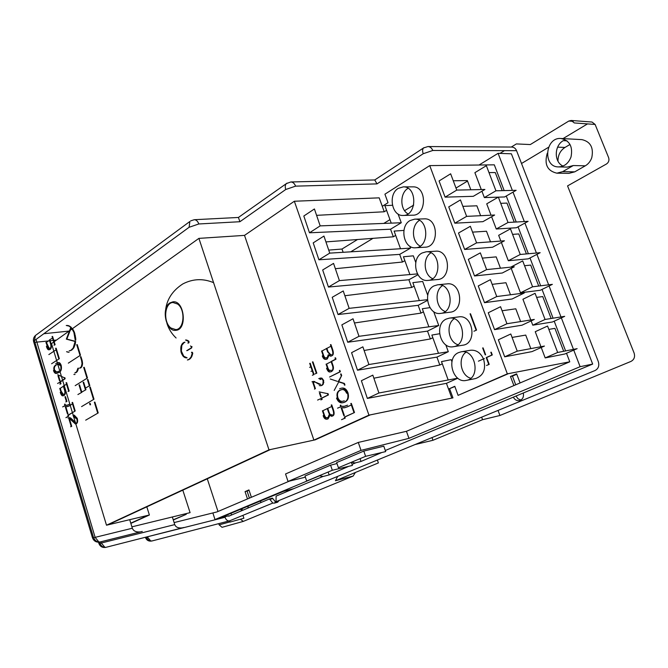 <?xml version="1.0" encoding="UTF-8"?>
<svg xmlns="http://www.w3.org/2000/svg" width="668" height="668" viewBox="0 0 668 668"><rect width="100%" height="100%" fill="white"/><g stroke="black" fill="none" stroke-linecap="round" stroke-linejoin="round"><path stroke-width="1" d="M169.981 302.863L173.037 301.802C184.502 300.308 187.516 329.666 175.985 330.301C166.056 332.221 160.821 308.182 169.981 302.863M170.966 328.03L175.793 329.616C184.243 329.433 185.687 309.551 177.588 304.032L172.987 302.512C164.453 302.629 162.942 322.352 170.966 328.03M74.449 416.49L73.388 416.774L73.923 416.573L76.102 418.577L76.628 418.485L73.923 416.573M68.954 419.011L69.48 418.919L71.727 426.359L70.641 426.785L71.2 426.451L68.954 419.011L70.933 419.863L75.384 423.955L75.935 423.746C77.162 422.969 77.421 421.191 76.711 418.385L73.705 415.212L72.996 415.488L73.705 415.212M69.397 417.617L70.608 417.934L75.584 422.51L70.082 418.026L68.011 418.059L68.871 417.709M74.674 411.07L72.077 402.503L72.603 402.42L75.2 410.987L67.869 415.262L68.178 416.298L65.907 417.692L68.704 416.214L68.395 415.17L75.2 410.987M62.65 406.895L64.846 405.76L62.65 406.895M64.829 405.192L64.529 404.19L65.055 404.107L65.355 405.109L64.829 405.192L66.783 405.326L69.931 404.098L67.309 405.242L65.355 405.109M66.408 401.526L64.963 396.759L65.489 396.675L66.934 401.443L65.798 401.911L66.934 401.443M75.117 341.473L75.651 341.415L75.192 344.354L73.697 347.995L71.443 350.232L69.146 350.85L70.917 350.299L73.171 348.061L75.117 341.473L66.332 339.135L70.808 327.445L69.029 326.084L66.241 325.483L67.167 325.483M75.2 338.576L75.734 338.517L75.768 340.112L75.233 340.179L73.897 332.355L71.543 328.138L72.42 328.514L71.885 328.572M79.968 355.267L76.711 344.68L77.246 344.621L80.494 355.209L68.328 363.141L80.494 355.209M67.568 352.103L66.575 351.694L68.103 352.036M81.596 360.603L80.41 356.737L80.945 356.67L82.131 360.528L81.596 360.603L82.022 363.684L81.287 366.757L79.55 368.218L81.037 367.667L82.114 366.031L82.556 363.617L82.131 360.528M77.947 368.218L78.482 368.143L77.947 368.218L76.603 371.809L74.808 372.978L77.129 371.734L78.482 368.143M81.304 392.392L79.033 384.943L79.559 384.86L81.838 392.316L77.897 394.546L81.838 392.316M86.949 378.055L83.684 367.392L84.218 367.316L87.483 377.979L75.183 385.645L87.483 377.979M73.872 374.472L74.407 374.406M85.429 389.786L83.133 382.296L83.667 382.221L85.955 389.711L82.055 391.916L85.955 389.711M89.287 385.678L87.408 379.549L87.942 379.474L89.821 385.595L85.813 387.883L89.821 385.595M93.47 399.297L89.721 387.073L90.247 386.997L93.996 399.214L81.571 406.62L93.996 399.214M90.03 404.841L89.604 403.43L90.13 403.347L90.564 404.75L90.03 404.841M97.678 413.024L94.355 402.194L94.889 402.111L98.213 412.933L85.696 420.172L98.213 412.933M187.984 341.006L188.593 340.981L189.061 341.983L188.702 342.943L187.9 343.101L188.476 342.45L188.276 341.298L185.537 340.02M183.675 342.509L184.986 342.166L182.322 343.611L180.97 346.375L181.078 352.353L183.199 356.328L184.702 357.48L187.115 357.839L183.75 356.253L181.354 351.084L181.863 345.264L184.226 342.442M191.507 352.295L192.05 352.22L191.507 352.295L192.192 353.472L191.015 357.071L189.161 359.209L187.382 359.977L189.712 359.134L191.566 356.996L192.743 353.397L192.05 352.22M186.731 350.658L191.123 347.995L191.424 346.6L190.463 345.974L191.424 346.6M68.629 391.139L66.074 382.714L66.608 382.639L69.155 391.056L68.036 391.523L69.155 391.056M63.318 386.054L66.399 384.309L63.318 386.054L64.287 389.269C65.264 392.074 65.047 394.162 63.635 395.523L62.942 395.798C62.007 396.091 61.105 394.93 60.245 392.325L60.771 392.241C61.631 394.855 62.533 396.007 63.468 395.715L64.161 395.439C65.573 394.078 65.79 391.999 64.821 389.194L63.844 385.979M64.821 377.645L65.155 378.739L60.387 381.887L60.947 383.716L60.396 384.075L59.87 384.15L60.412 383.791L59.861 381.954L64.621 378.806L64.295 377.721L57.69 374.731L64.295 377.721M57.573 383.474L59.844 382.246L57.573 383.474M58.316 362.624C59.494 362.34 60.462 363.317 61.239 365.538C61.873 369.254 61.089 371.567 58.901 372.485L56.947 373.337C55.745 373.612 54.768 372.652 54.016 370.439L53.49 370.515C54.242 372.719 55.219 373.679 56.421 373.404L58.375 372.56C60.563 371.642 61.339 369.32 60.705 365.605C59.936 363.384 58.968 362.407 57.79 362.691L55.745 363.601L57.79 362.691M58.817 358.774L55.636 348.27L56.162 348.212L59.343 358.708L51.611 363.743L59.343 358.708M48.847 354.583L55.962 349.89L48.847 354.583M54.584 344.805L52.062 336.505L52.597 336.447L55.11 344.746L53.999 345.214L55.11 344.746M49.374 339.979L52.396 338.125L49.374 339.979L50.334 343.152C51.294 345.915 51.077 348.011 49.708 349.439L48.923 349.765C48.046 349.999 47.194 348.88 46.384 346.408L46.91 346.35C47.729 348.821 48.572 349.94 49.449 349.706L50.234 349.372C51.611 347.944 51.82 345.849 50.86 343.093L49.9 339.92M287.031 183.124L286.363 183.608C285.119 184.944 284.919 186.906 285.745 189.495L239.912 221.718L198.822 223.972L189.102 227.279L34.402 340.638L93.403 537.147L92.451 537.707L33.609 341.599L34.402 340.638L35.437 335.486L189.871 221.484L189.102 227.279M190.664 220.883L194.271 219.714C196.258 219.78 197.778 221.2 198.822 223.972M36.047 339.436L95.132 537.356L93.595 537.715M92.485 537.815L92.451 537.707C93.804 541.155 96.326 542.6 100.008 542.024L142.259 531.444L100.375 541.898C97.144 542.332 94.823 540.746 93.403 537.147M69.48 418.919L71.459 419.78L75.91 423.863L76.461 423.654C77.688 422.877 77.947 421.099 77.237 418.302L74.231 415.12M71.727 426.359L71.2 426.451M68.395 415.17L67.869 415.262M68.704 416.214L68.178 416.298M75.476 342.909L74.941 342.968M75.192 344.354L74.657 344.412M74.799 345.698L74.265 345.757M74.298 346.917L73.764 346.976M73.697 347.995L73.171 348.061M73.021 348.921L72.486 348.98M72.261 349.673L71.735 349.731M71.443 350.232L70.917 350.299M70.583 350.608L70.048 350.675M75.651 341.415L66.867 339.077L71.351 327.387L67.702 325.433M68.629 325.633L68.094 325.683M69.564 326.026L69.029 326.084M70.474 326.619L69.94 326.669M71.351 327.387L70.808 327.445M66.867 339.077L66.332 339.135M75.734 338.517L74.432 332.305L72.42 328.514M73.171 329.65L72.637 329.708M73.847 330.919L73.305 330.977M74.432 332.305L73.897 332.355M74.916 333.775L74.382 333.833M75.3 335.319L74.766 335.378M75.576 336.914L75.041 336.973M69.096 352.236L68.57 352.303M82.256 360.962L81.721 361.029M82.431 361.839L81.897 361.906M82.531 362.732L82.005 362.799M82.556 363.617L82.022 363.684M82.49 364.477L81.955 364.544M82.339 365.287L81.805 365.363M82.114 366.031L81.579 366.106M81.822 366.682L81.287 366.757M81.454 367.233L80.928 367.308M81.037 367.667L80.511 367.742M80.578 367.976L80.043 368.043M78.281 369.204L77.755 369.27M77.989 370.172L77.463 370.239M77.605 371.024L77.07 371.091M77.129 371.734L76.603 371.809M76.586 372.293L76.052 372.368M75.985 372.686L75.451 372.761M75.05 374.456L74.515 374.531M188.593 340.981L188.042 341.047M188.827 341.231L188.276 341.298M188.986 341.582L188.434 341.649M189.061 341.983L188.51 342.049M189.027 342.375L188.476 342.45M188.902 342.717L188.359 342.784M188.702 342.943L188.151 343.01M183.516 342.901L182.965 342.968M182.873 343.536L182.322 343.611M182.322 344.329L181.771 344.396M181.863 345.264L181.312 345.331M181.521 346.308L180.97 346.375M181.287 347.435L180.744 347.51M181.187 348.629L180.636 348.696M181.212 349.857L180.661 349.923M181.354 351.084L180.811 351.151M181.621 352.286L181.078 352.353M182.005 353.43L181.462 353.497M182.498 354.491L181.955 354.558M183.082 355.434L182.539 355.51M183.75 356.253L183.199 356.328M184.477 356.912L183.925 356.988M185.253 357.405L184.702 357.48M186.055 357.714L185.504 357.789M186.865 357.839L186.314 357.906M192.317 352.362L191.766 352.428M192.534 352.629L191.992 352.704M192.685 352.988L192.133 353.063M192.743 353.397L192.192 353.472M192.701 353.789L192.15 353.865M192.685 353.848L192.142 353.923M192.409 354.984L191.858 355.059M192.033 356.036L191.482 356.111M191.566 356.996L191.015 357.071M191.015 357.839L190.463 357.914M190.397 358.549L189.846 358.624M189.712 359.134L189.161 359.209M188.969 359.568L188.426 359.643M188.192 359.852L187.641 359.927M188.535 340.939L186.088 339.954M186.915 340.129L186.364 340.196M187.733 340.455L187.182 340.521M187.282 350.583L191.674 347.919L191.975 346.525M191.674 347.919L191.123 347.995M65.155 378.739L64.621 378.806M60.387 381.887L59.861 381.954M60.947 383.716L60.412 383.791M504.474 150.642L499.965 153.398M129.709 519.687L132.347 528.288C133.483 531.118 136.222 532.312 140.581 531.87M229.625 520.815L151.828 541.005L229.625 520.815L272.786 503.062L274.306 503.138L276.018 501.735L595.146 370.481C598.403 368.661 599.472 365.738 598.344 361.714L516.548 150.667C515.679 148.488 514.101 147.277 511.822 147.052L427.946 146.551C430.134 146.701 431.745 148.012 432.772 150.475L423.211 153.732L376.986 183.892L295.59 186.147L285.745 189.495M332.322 470.272L330.576 465.162L304.992 476.008L306.67 481.01L332.322 470.272L352.412 465.421L351.343 462.306M338.409 467.717L365.613 456.327L385.686 451.593L383.791 446.182L363.793 451.075L336.655 462.582L338.409 467.717M65.815 406.637L68.002 413.893L67.476 413.976L65.23 406.528L67.627 406.553L70.031 405.559L67.101 406.637L65.23 406.528M69.505 405.651L71.868 404.165L70.031 405.559M60.279 388.308L63.26 386.363L60.279 388.308L61.08 390.964L63.209 394.387L63.794 394.145L63.209 394.387M58.559 375.842L60.028 380.685L59.502 380.76L58.032 375.909L58.559 375.842M56.563 364.77L57.924 364.01L60.679 365.872L58.458 363.943L56.563 364.77C54.617 365.905 53.949 367.676 54.559 370.08L56.755 372.068L58.609 371.241L56.755 372.068M46.418 342.433L49.332 340.338L46.418 342.433L49.223 348.387L49.875 348.103L49.223 348.387M321.65 399.539L320.882 399.915L321.65 399.539L321.224 398.295L327.938 395.013L327.462 393.627L319.145 391.874L327.462 393.627M317.601 400.065L320.966 398.579L317.601 400.065M321.475 385.486L319.279 385.653L321.475 385.486L322.853 384.15L323.162 380.568L321.458 378.238L318.736 378.614L320.164 378.113M312.849 382.706L313.359 382.614L315.421 388.642L314.444 389.127L314.912 388.734L312.849 382.706L313.96 382.497L313.175 382.597M313.476 381.386L320.582 384.3L318.937 384.25L314.185 381.562L311.989 381.804L312.966 381.478M320.957 379.299L320.448 379.382M353.99 412.64L350.817 403.489L351.326 403.389L354.491 412.532L344.346 417.091L344.73 418.201L341.515 419.679L345.231 418.093L344.847 416.991L354.491 412.532M337.549 408.165L340.413 406.946L337.549 408.165M340.638 406.353L340.271 405.284L340.78 405.184L341.148 406.253L340.638 406.353L343.853 406.411L347.535 405.175L344.362 406.311L341.148 406.253M336.513 398.095C337.983 401.727 340.079 403.272 342.793 402.729L344.27 402.245C347.627 400.625 348.679 397.468 347.427 392.767C345.991 389.252 343.92 387.741 341.223 388.225L339.611 388.759L341.223 388.225M341.156 375.608L340.605 374.022L341.114 373.938L341.665 375.525L338.158 381.729L343.903 383.549L344.463 385.135L344.964 385.044L344.412 383.457L338.668 381.645L341.665 375.525M334.184 390.429L338.275 382.797L334.184 390.429M337.223 381.303L330.243 378.99L337.223 381.303M340.354 371.75L329.566 377.019L339.845 371.834L339.377 370.473L339.887 370.389L340.354 371.75L339.845 371.834M335.996 359.167L331.587 361.455L332.764 364.853C333.958 367.826 333.549 370.047 331.553 371.533L330.652 371.842C329.341 372.226 328.147 371.016 327.07 368.218L326.56 368.302C327.637 371.099 328.831 372.31 330.142 371.926L331.044 371.617C333.048 370.13 333.449 367.901 332.255 364.937L331.077 361.53L335.486 359.25L335.019 357.889L335.528 357.814L335.996 359.167L335.486 359.25M332.23 349.857L330.435 344.68L330.952 344.604L332.739 349.781L332.23 349.857C333.257 353.147 332.94 355.167 331.278 355.91L330.476 356.178L328.289 354.775L330.986 356.102L331.787 355.827C333.449 355.092 333.766 353.071 332.739 349.781M328.906 355.643L327.253 358.975L326.268 359.309C324.706 359.384 323.554 358.223 322.794 355.819L322.285 355.894C323.045 358.298 324.197 359.467 325.759 359.384L326.744 359.05L328.255 354.791M333.031 410.177L331.244 404.992L331.754 404.891L333.532 410.077L333.031 410.177C334.05 413.475 333.733 415.446 332.079 416.089L331.503 416.289L329.082 414.836L329.616 414.719L332.589 415.989C334.242 415.337 334.559 413.367 333.532 410.077M329.725 415.713L328.08 418.853L327.353 419.095C325.675 419.27 324.439 418.076 323.646 415.529L323.145 415.63C323.938 418.185 325.174 419.37 326.852 419.203L327.57 418.961L329.082 414.836M313.551 374.631L312.415 371.308L312.925 371.224L314.06 374.548L312.323 375.266L314.06 374.548M316.323 373.253L312.44 361.931L312.95 361.856L316.824 373.17L315.071 373.896L316.824 373.17M310.837 366.707L309.701 363.375L310.211 363.292L311.346 366.623L309.61 367.342L311.346 366.623M312.223 370.74L311.079 367.4L311.589 367.325L312.733 370.656L310.996 371.375L312.733 370.656M239.895 221.667L238.426 217.459L286.363 183.608L290.83 181.972C292.951 182.08 294.53 183.466 295.59 186.147M272.786 503.062L269.496 498.929L228.732 516.205L228.598 515.796L218.519 518.518L283.566 491.322L293.728 488.659L276.109 496.124L276.018 501.735M224.916 516.865L225.049 517.274C225.934 519.687 227.27 520.915 229.066 520.965M319.521 475.791L214.987 519.554L228.598 515.796M424.046 147.628L374.756 179.951L376.969 183.842M427.946 146.551L423.587 147.937C422.418 149.114 422.293 151.043 423.211 153.732M293.728 488.659L323.07 476.426M352.044 464.352L355.91 462.74M385.302 450.491L523.311 392.984C523.971 396.942 522.702 399.489 519.52 400.625C516.898 401.017 514.819 399.856 513.291 397.159M523.311 392.984L592.675 364.077L511.387 153.799L498.094 153.331L512.348 190.405M106.22 547.259L183.733 527.503L106.22 547.259C103.231 547.668 101.077 546.207 99.757 542.859L98.856 543.368L98.513 542.216M172.352 516.982L174.757 524.656C175.826 527.236 178.348 528.313 182.331 527.862M152.112 540.913C149.548 541.28 147.645 539.986 146.401 537.047M336.989 463.559L330.576 465.162M365.613 456.327L363.793 451.075M59.753 388.384L60.554 391.047L62.683 394.471M56.037 364.837C54.091 365.981 53.415 367.742 54.025 370.147L56.221 372.143M45.892 342.492L48.697 348.445M322.151 399.447L321.734 398.203L328.447 394.922L327.971 393.536M328.447 394.922L327.938 395.013M321.734 398.203L321.224 398.295M315.421 388.642L314.912 388.734M321.984 385.403L323.354 384.058L323.671 380.484L321.959 378.155L320.673 378.021M322.318 385.202L321.809 385.286M344.847 416.991L344.346 417.091M345.231 418.093L344.73 418.201M337.014 398.003C338.492 401.627 340.588 403.171 343.302 402.629L344.78 402.144C348.137 400.524 349.189 397.368 347.928 392.667C346.492 389.16 344.429 387.649 341.724 388.133M338.668 381.645L338.158 381.729M344.412 383.457L343.903 383.549M331.587 361.455L331.077 361.53M269.496 498.929L272.469 498.136L275.675 502.236M274.306 503.138L277.596 502.227L279.249 500.407M328.714 250.108L341.991 249.039L357.53 239.511M383.783 223.421L389.962 219.63M404.583 210.671L413.701 205.076M479.031 165.021L498.094 153.331M214.987 519.554L212.875 512.94M361.029 450.382L408.95 438.35L406.453 431.303L358.282 442.425L361.029 450.382L288.033 481.461L305.376 477.169M573.745 350.115L580.116 366.69L408.95 438.35M580.116 366.69L592.675 364.077M231.554 515.003L231.003 513.3M439.552 333.749L431.862 335.06L438.484 353.297L368.903 364.528L362.883 346.834L351.577 352.671L357.497 370.206L436.939 357.121L448.303 351.71L445.79 344.838M429.925 307.639L422.31 308.741L428.881 326.836L358.983 336.313L353.021 318.77L341.857 324.865L347.727 342.241L427.512 331.119L438.742 325.5L433.674 311.622M427.695 295.214L422.685 281.47L412.841 282.647L419.354 300.583L349.155 308.34L343.243 290.956L332.221 297.293L338.041 314.519L418.168 305.334L427.478 300.425M415.772 262.507L413.333 255.827L403.439 256.762L409.901 274.556L339.402 280.61L333.549 263.392L322.677 269.972L328.439 287.04L408.891 279.758L417.926 274.765M403.923 230.402L394.12 231.095L400.524 248.738L329.741 253.13L323.947 236.054L313.209 242.876L318.92 259.794L399.689 254.383L410.519 248.12L409.826 246.208M392.417 205.276L384.877 205.627L391.231 223.129L320.172 225.884L314.419 208.967L303.823 216.014L309.484 232.79L390.563 229.216L401.268 222.745L398.078 214.002M451.927 361.664L451.201 359.676L441.498 361.597L448.178 379.983L378.915 393.001L372.836 375.14L361.38 380.718L367.358 398.42L446.441 383.332L457.78 378.222M476.117 330.159L470.072 313.835L470.506 313.776L476.551 330.101L473.904 331.228L476.551 330.101M486.229 357.597L486.655 357.522L489.201 364.386L486.521 365.479L488.767 364.461L486.229 357.597L491.857 355.034L490.83 352.27L491.256 352.195L492.283 354.959L491.857 355.034M478.413 361.171L484.417 358.549L478.413 361.171M485.21 354.85L482.655 347.961L483.089 347.886L485.636 354.775L485.21 354.85M446.166 319.095L449.305 318.135C463.909 315.555 468.051 345.247 453.296 346.734C440.337 349.431 433.924 324.464 446.166 319.095M434.008 285.896L437.657 284.793C452.194 282.739 455.133 312.457 440.513 313.409C427.938 315.597 422.243 291.415 434.008 285.896M421.976 253.047L426.109 251.803C440.538 250.258 442.341 279.984 427.887 280.418C415.705 282.138 410.661 258.7 421.976 253.047M410.069 220.532L414.661 219.162C428.948 218.094 429.674 247.82 415.412 247.77C403.639 249.055 399.188 226.318 410.069 220.532M398.287 188.359L403.297 186.865C417.416 186.255 417.141 215.964 403.096 215.455C391.724 216.349 387.807 194.263 398.287 188.359M458.448 352.646L461.045 351.836C475.691 348.713 481.094 378.364 466.239 380.409C452.904 383.649 445.706 357.856 458.448 352.646M534.308 319.421L506.945 323.729L500.557 306.712L488.258 312.758L494.554 329.633L521.992 325.199L534.308 319.421M524.263 292.993L496.741 296.55L490.404 279.675L478.255 285.954L484.5 302.679L512.097 298.997L524.263 292.993M514.302 266.791L486.613 269.596L480.334 252.863L468.335 259.376L474.522 275.959L502.278 273.012L514.302 266.791M504.423 240.797L476.585 242.868L470.355 226.285L458.498 233.023L464.636 249.465L492.541 247.244L504.423 240.797M494.629 215.029L466.631 216.374L460.452 199.924L448.746 206.888L454.833 223.196L482.88 221.676L494.629 215.029M484.91 189.462L456.762 190.096L450.641 173.789L439.068 180.97L445.105 197.143L473.303 196.317L484.91 189.462M531.144 320.907L532.772 325.191L552.469 321.976L564.685 316.34L545.063 319.471L535.076 293.31L522.927 299.247L530.793 319.972M511.212 268.386L520.481 292.801L540.328 290.254L552.369 284.359L532.588 286.806L522.71 260.912L510.744 267.15M501.376 242.451L508.315 260.737L528.304 258.842L540.178 252.696L520.247 254.475L510.461 228.848L498.662 235.32L500.85 241.064M491.615 216.733L496.266 228.999L516.397 227.746L528.112 221.342L508.031 222.477L498.345 197.11L486.721 203.84L491.03 215.196M498.361 197.152L504.616 196.96L516.164 190.313L495.94 190.797L486.354 165.689L474.89 172.67L481.294 189.545M541.239 347.494L545.188 357.914L564.736 354.015L577.135 348.654L557.663 352.47L547.568 326.042L535.243 331.704L540.946 346.725M544.437 346.066L517.241 351.151L510.795 333.983L498.345 339.795L504.699 356.812L531.97 351.618L544.437 346.066M515.98 396.032L518.026 398.813L520.94 400.048M513.007 192.125L524.322 221.559M524.914 223.095L536.421 253.03M536.938 254.374L548.645 284.819M549.079 285.962L560.986 316.933M561.354 317.876L573.461 349.372M104.951 547.393L101.319 543.009L99.924 543.343M98.881 543.46L98.856 543.368C100.125 546.583 102.471 547.919 105.903 547.368M146.492 537.314L147.469 537.072L150.751 540.996M319.98 393.093L321.258 396.825L320.749 396.917L319.471 393.185L319.98 393.093M341.707 407.864L344.379 415.621L343.87 415.721L341.131 407.781L344.822 407.697L347.602 406.745L344.321 407.797L341.131 407.781M347.093 406.845L350.95 405.167L347.602 406.745M340.588 390.029L341.548 389.636C343.703 389.16 345.389 390.354 346.592 393.21L347.101 393.118C345.899 390.262 344.212 389.068 342.049 389.544L340.588 390.029C337.816 391.281 336.906 393.811 337.849 397.619C339.06 400.533 340.755 401.735 342.926 401.234L344.304 400.775L342.926 401.234M326.585 364.035L330.76 361.881L326.585 364.035L327.554 366.849C328.297 369.387 329.224 370.581 330.343 370.439L331.119 370.172L330.343 370.439M326.902 348.354L330.593 346.4L326.902 348.354L328.08 351.769L330.652 354.708L331.32 354.474L330.652 354.708M322.068 350.925L326.084 348.796L322.068 350.925L323.245 354.341C323.972 356.846 324.882 358.04 325.984 357.906L326.786 357.622L325.984 357.906M327.738 408.382L331.403 406.637L327.738 408.382L328.906 411.797C329.725 414.11 330.627 415.112 331.62 414.803L332.121 414.628L331.62 414.803M322.928 410.678L326.919 408.774L322.928 410.678L324.097 414.102C324.848 416.723 325.817 417.934 327.003 417.717L327.621 417.508L327.003 417.717M511.312 147.043L516.381 143.921L530.308 144.555L568.802 121.05L571.148 120.465L574.313 122.945L595.121 124.457L591.99 122.027L571.148 120.465M242.935 515.345L243.887 518.251L230.059 522.067L229.65 520.806M431.996 437.582L432.973 440.279L482.572 419.696L481.636 417.166M337.691 476.376L335.445 480.751L378.38 462.932L377.37 460.052M515.713 384.81L512.465 376.101L516.781 374.239M249.047 490.254L247.102 491.097L249.389 498.128M343.143 252.295L341.991 249.039M566.497 353.255L569.779 361.805L406.453 431.303M130.844 523.403L149.398 514.995L107.89 524.873L270.44 449.547L315.246 439.828L370.281 414.878L452.962 397.877L451.802 398.111L448.529 389.085L454.791 386.304L458.081 395.364L507.338 373.846L429.741 165.606L494.312 164.837L504.181 190.597M506.26 196.008L516.222 222.018M518.067 226.836L528.38 253.748M529.991 257.965L540.663 285.804M542.04 289.411L553.071 318.193M554.206 321.174L565.604 350.917M217.025 511.905L174.106 522.585L217.025 511.905L289.311 481.144M288.033 481.461L285.545 473.971L358.282 442.425M438.484 353.297L448.303 351.71M357.497 370.206L368.903 364.528M432.839 337.732L430.359 338.952L364.127 350.483M428.881 326.836L438.742 325.5M347.727 342.241L358.983 336.313M423.437 311.831L420.982 313.108L354.457 322.986M419.354 300.583L427.42 299.698M338.041 314.519L349.155 308.34M414.11 286.146L411.688 287.465L344.863 295.732M409.901 274.556L417.433 273.905M328.439 287.04L339.402 280.61M404.858 260.662L402.462 262.031L335.361 268.703M400.524 248.738L410.519 248.12M318.92 259.794L329.741 253.13M395.681 235.386L393.318 236.798L325.934 241.908M391.231 223.129L401.268 222.745M309.484 232.79L320.172 225.884M386.58 210.311L384.242 211.773L316.59 215.338M367.358 398.42L378.915 393.001M448.178 379.983L457.739 378.188M442.316 363.843L439.803 365.02L373.88 378.213M489.201 364.386L488.767 364.461M486.655 357.522L492.283 354.959M454.131 318.77C445.715 324.381 448.236 341.757 457.889 344.713M453.296 346.734L462.74 345.214C477.461 343.719 473.361 314.311 458.782 316.882L449.305 318.135M442.475 285.628C434.041 290.964 435.853 308.182 445.189 311.513M440.513 313.409L450.023 312.206C464.611 311.255 461.713 281.812 447.201 283.858L437.657 284.793M430.91 252.838C422.502 257.915 423.654 274.957 432.639 278.648M427.887 280.418L437.456 279.541C451.885 279.09 450.115 249.648 435.72 251.193L426.109 251.803M419.446 220.398C411.087 225.25 411.63 242.066 420.247 246.1M415.412 247.77L425.048 247.193C439.285 247.235 438.592 217.793 424.33 218.862L414.661 219.162M408.064 188.309L408.023 188.334C399.79 193.01 399.806 209.535 408.006 213.877M403.096 215.455L412.799 215.179C426.81 215.68 427.119 186.255 413.033 186.865L403.297 186.865M465.888 352.278C457.538 358.19 460.803 375.683 470.748 378.255M466.239 380.409L475.608 378.556C483.632 375.566 486.262 369.037 483.498 358.966M483.457 358.866C480.484 352.637 476.15 349.765 470.456 350.257L461.045 351.836M520.622 321.575L515.796 308.8L502.077 310.77M494.554 329.633L506.945 323.729M510.494 294.772L505.952 282.731L492.157 284.343M484.5 302.679L496.741 296.55M500.457 268.194L496.182 256.879L482.313 258.124M474.522 275.959L486.613 269.596M490.496 241.833L486.496 231.237L472.543 232.13M464.636 249.465L476.585 242.868M480.626 215.697L476.885 205.802L462.866 206.345M454.833 223.196L466.631 216.374M470.831 189.779L467.35 180.577L453.263 180.769M445.105 197.143L456.762 190.096M551.142 318.502L542.742 296.567L536.638 297.394M532.772 325.191L545.063 319.471M538.717 286.046L530.701 265.104L524.539 265.722M520.481 292.801L532.588 286.806M526.417 253.924L518.769 233.942L512.573 234.368M508.315 260.737L520.247 254.475M514.251 222.127L506.962 203.089L500.716 203.322M496.266 228.999L508.031 222.477M502.202 190.647L495.272 172.544L488.984 172.586M481.929 191.223L484.342 197.578L498.27 197.152M484.342 197.578L495.94 190.797M563.692 351.284L554.916 328.355L548.845 329.391M545.188 357.914L557.663 352.47M530.835 348.613L525.724 335.085L512.089 337.432M504.699 356.812L517.241 351.151M415.095 444.537L432.973 440.279M328.155 472.017L329.149 474.923L348.754 466.306M329.149 474.923L323.212 476.451L319.254 475.741M360.044 458.657L361.021 461.446L381.846 452.495M361.021 461.446L355.084 462.949L351.468 462.256M340.087 390.12C337.307 391.373 336.396 393.911 337.348 397.719C338.559 400.625 340.246 401.827 342.425 401.334M326.076 364.118L327.044 366.932C327.788 369.471 328.714 370.673 329.833 370.523M326.393 348.429L327.57 351.844L330.142 354.783M321.558 351.001L322.736 354.424C323.462 356.929 324.372 358.115 325.466 357.981M327.228 408.482L328.406 411.906C329.215 414.21 330.117 415.212 331.111 414.903M322.419 410.778L323.596 414.202C324.339 416.832 325.308 418.034 326.493 417.817M482.572 419.696L499.931 415.496L498.036 410.419M595.121 124.457L608.631 157.656C609.425 160.32 608.707 162.433 606.477 163.994L567.558 185.904L634.091 352.988C635.235 356.846 634.191 359.66 630.959 361.421L499.931 415.496M521.516 163.501L548.528 147.294M562.99 138.61L587.498 123.906M240.338 519.228L243.344 521.374L353.147 476.067L355.368 472.485M240.906 509.158L241.449 510.811M513.901 385.578L510.461 376.51L516.631 373.838L520.088 382.948M510.461 376.51L512.465 376.101M251.385 497.284L248.939 489.928L245.056 491.615L247.494 498.938M245.056 491.615L247.102 491.097M217.993 511.488L207.28 478.814M569.737 361.822L508.482 373.637L458.081 395.364M569.779 361.805L507.338 373.846M173.229 519.796L186.247 514.327L173.296 519.988M185.086 514.61L184.869 513.926M190.088 512.648L131.905 526.843L190.088 512.648L182.807 490.153M429.741 165.606L384.918 194.188L388.016 202.713L382.271 206.328L379.19 197.845L294.346 201.243L244.521 235.378L198.905 238.376L72.495 328.631M454.875 386.53L448.529 389.085L446.441 383.332M439.803 365.02L436.939 357.121M430.359 338.952L427.512 331.119M420.982 313.108L418.168 305.334M411.688 287.465L408.891 279.758M402.462 262.031L399.689 254.383M393.318 236.798L390.563 229.216M384.242 211.773L382.271 206.328M451.802 398.111L368.945 415.145L294.346 201.243M558.456 166.908L567.266 167.1L573.278 165.539L562.665 171.651L556.861 173.179L568.961 173.354L574.73 171.851L585.293 165.823C588.349 164.019 590.504 161.297 591.781 157.665C593.785 147.62 590.495 141.616 581.911 139.629L561.011 138.501C569.687 140.522 573.019 146.676 571.015 156.963C568.535 163.376 564.343 166.691 558.456 166.908C542.508 167.075 545.121 136.923 561.011 138.501M570.013 144.463L564.969 147.453C560.268 150.576 557.939 155.151 557.972 161.18M243.344 521.374L222.052 527.311L219.146 524.864L218.753 523.662M260.787 500.841L260.645 502.678M186.247 514.327L186.03 513.642M130.778 523.169L148.096 515.312L106.504 525.207L268.995 449.856L198.905 238.376M368.945 415.145L313.902 440.112L268.995 449.856M382.313 206.303L379.19 197.845M452.962 397.877L449.639 388.859M313.902 440.112L244.521 235.378M566.965 140.823L563.308 140.639C554.081 145.649 553.922 162.174 563.015 166.056M556.861 173.179C547.276 170.908 544.086 164.253 547.284 153.214M241.824 510.653L242.359 508.548M248.346 506.052L247.811 508.114M149.398 514.995L146.81 506.837M53.741 342.024L51.52 343.611L53.791 351.109M53.866 351.368L56.58 360.319M56.655 360.57L57.323 362.791M57.364 362.908L57.707 364.043M57.732 364.135L59.886 371.241M59.995 371.617L61.347 376.076M61.456 376.435L62.583 380.159M62.65 380.384L64.195 385.478M64.262 385.703L69.839 404.115M69.848 404.148L70.173 405.226M70.24 405.434L72.378 412.49M72.436 412.69L73.246 415.354M73.271 415.438L73.639 416.657M73.655 416.732L75.4 422.485M75.417 422.535L106.504 525.207M72.111 328.915L70.257 330.234M69.547 330.735L54.192 341.707M36.297 334.852L35.437 335.486C33.676 337.181 33.066 339.219 33.609 341.599L33.701 341.924M47.962 340.997L34.903 342.317M77.237 418.302L76.711 418.385M76.461 423.654L75.935 423.746M71.459 419.78L70.933 419.863M70.608 417.934L70.082 418.026M64.821 389.194L64.287 389.269M64.161 395.439L63.635 395.523M58.901 372.485L58.375 372.56M61.239 365.538L60.705 365.605M50.86 343.093L50.334 343.152M50.234 349.372L49.708 349.439M69.088 331.069L43.829 333.724M56.513 340.054L53.782 340.354M53.248 340.413L50.158 340.755M49.624 340.814L48.488 340.939M132.331 528.238L95.132 537.356L98.939 542.032M516.548 150.667L432.772 150.475M99.54 542.124L99.757 542.859M174.74 524.605L101.319 543.009L100.951 541.79M225.049 517.274L147.386 536.796M61.08 390.964L60.554 391.047M54.559 370.08L54.025 370.147M47.211 345.055L46.685 345.114M314.695 381.478L314.185 381.562M317.141 382.797L316.632 382.889M319.446 384.158L318.937 384.25M320.456 379.424L319.947 379.516M321.959 378.155L321.458 378.238M323.671 380.484L323.162 380.568M323.888 382.38L323.387 382.463M323.354 384.058L322.853 384.15M347.928 392.667L347.427 392.767M344.78 402.144L344.27 402.245M332.764 364.853L332.255 364.937M331.553 371.533L331.044 371.617M331.787 355.827L331.278 355.91M327.253 358.975L326.744 359.05M332.589 415.989L332.079 416.089M328.08 418.853L327.57 418.961M269.663 499.422L272.627 498.637M350.742 251.828L372.994 238.342M455.993 188.05L467.533 181.061M337.849 397.619L337.348 397.719M327.554 366.849L327.044 366.932M328.08 351.769L327.57 351.844M323.245 354.341L322.736 354.424M328.906 411.797L328.406 411.906M324.097 414.102L323.596 414.202M568.802 121.05L573.236 121.376M353.147 476.067L335.445 480.751M219.146 524.864L230.001 521.875M573.278 165.539L585.293 165.823M564.969 147.453L557.638 147.135M562.665 171.651L574.73 171.851M176.093 337.991C171.759 333.858 168.712 329.015 166.958 323.462M165.564 310.286C166.749 299.423 172.503 290.638 182.815 283.933C192.885 278.723 203.147 278.305 213.585 282.664M75.91 423.863L75.384 423.955M69.781 418.819L69.255 418.911M75.584 422.51L75.058 422.602M67.309 405.242L66.783 405.326M63.468 395.715L62.942 395.798M56.947 373.337L56.421 373.404M49.449 349.706L48.923 349.765M194.271 219.714L238.426 217.459M290.83 181.972L374.79 179.951M67.101 406.637L67.627 406.553M57.924 364.01L58.458 363.943M321.174 385.67L320.665 385.762M320.582 384.3L320.072 384.392M344.362 406.311L343.853 406.411M343.302 402.629L342.793 402.729M330.652 371.842L330.142 371.926M330.986 356.102L330.476 356.178M326.268 359.309L325.759 359.384M332.004 416.181L331.503 416.289M327.353 419.095L326.852 419.203M145.39 537.306L145.415 537.398C146.593 540.312 148.73 541.514 151.828 541.005M344.321 407.797L344.822 407.697M341.548 389.636L342.049 389.544M243.177 521.432L222.052 527.311"/></g></svg>
